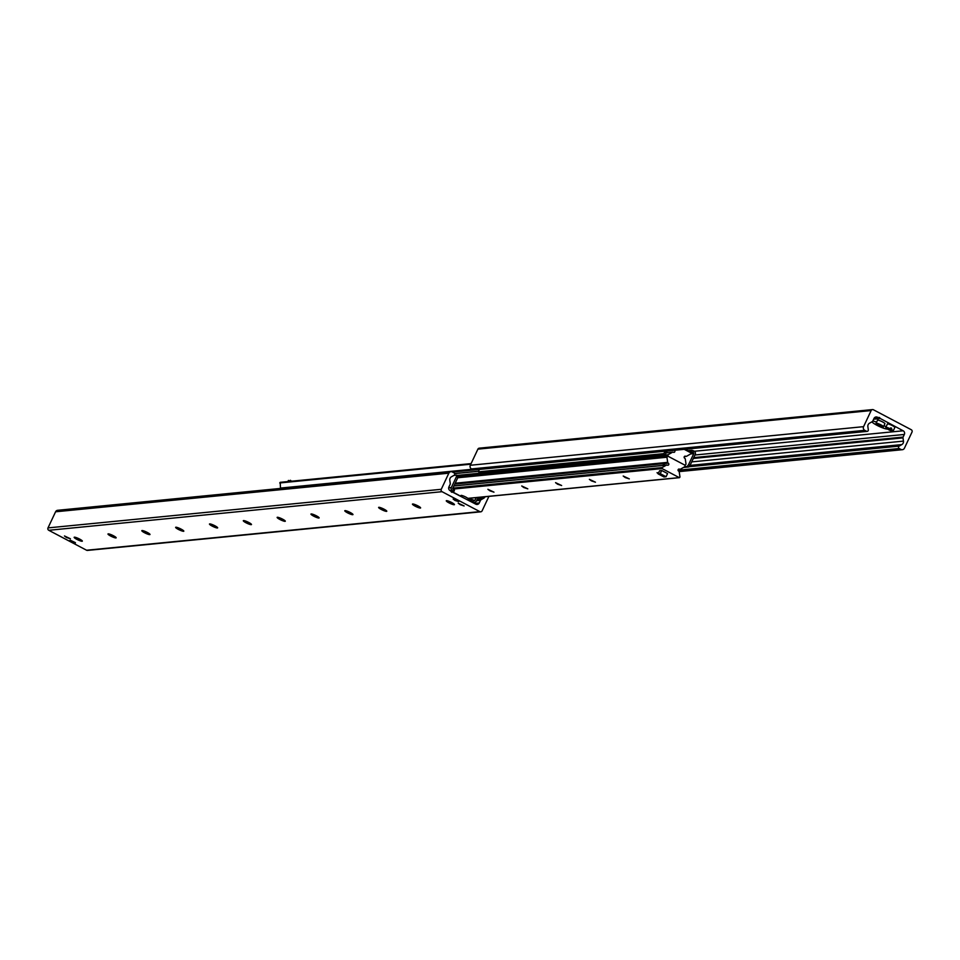 <?xml version="1.0" encoding="UTF-8"?>
<svg xmlns="http://www.w3.org/2000/svg" width="960" height="960" viewBox="0 0 960 960"><rect width="100%" height="100%" fill="white"/><g stroke="black" fill="none" stroke-linecap="round" stroke-linejoin="round"><path stroke-width="1.44" d="M884.028 425.628A8.892 1.464 25.2 0 1 886.044 426.9M887.34 429.048A8.892 1.464 25.2 0 1 879.288 426.456A8.892 1.464 25.2 0 1 871.884 421.836M872.772 421.056A1.368 1.296 -95.6 0 1 872.232 421.644L869.508 423.192A3.42 3.252 84.4 0 0 867.864 426.684L868.32 429.816A1.368 1.296 -95.6 0 1 866.46 431.232L864.756 430.332A2.736 2.604 -95.6 0 1 863.58 426.66L871.152 410.556A1.776 1.692 -95.6 0 1 873.42 409.764L911.232 429.708A1.776 1.692 -95.6 0 1 912 432.096L904.416 448.212A2.736 2.604 -95.6 0 1 900.936 449.424L899.232 448.524A1.368 1.296 -95.6 0 1 899.184 446.1L901.812 444.6A3.42 3.252 84.4 0 0 903.468 441.108L902.988 437.88A1.368 1.296 -95.6 0 1 903.108 437.064L904.332 434.46A2.736 2.604 84.4 0 0 903.156 430.788L879.876 418.284A0.684 0.648 84.4 0 0 878.748 417.696L877.476 417.24A2.736 2.604 84.4 0 0 873.996 418.452L872.772 421.056A8.892 1.464 25.2 0 1 876.6 422.136M872.496 409.584L479.244 448.176A1.776 1.692 84.4 0 0 477.9 449.148L470.316 465.264A2.736 2.604 84.4 0 0 471.504 468.936L473.208 469.836A1.368 1.296 84.4 0 0 474.576 469.692M454.956 500.424L453.144 499.032L458.664 501.624L454.956 500.424M71.76 541.68L69.948 540.3L75.468 542.892L71.76 541.68M66.432 537.468L64.476 535.968L70.416 538.764L66.432 537.468M460.152 504.66L458.196 503.16L464.136 505.956L460.152 504.66M454.38 504.36A4.512 0.744 25.2 0 1 449.136 502.464A4.512 0.744 25.2 0 1 446.52 500.664M451.752 502.56A4.512 0.744 25.2 0 1 454.44 504.624A4.512 0.744 25.2 0 1 450.048 503.376A4.512 0.744 25.2 0 1 446.28 500.772A4.512 0.744 25.2 0 1 451.752 502.56M420.552 507.684A4.512 0.744 25.2 0 1 415.308 505.788A4.512 0.744 25.2 0 1 412.692 503.988M417.924 505.884A4.512 0.744 25.2 0 1 420.612 507.936A4.512 0.744 25.2 0 1 416.22 506.688A4.512 0.744 25.2 0 1 412.452 504.096A4.512 0.744 25.2 0 1 417.924 505.884M386.724 511.008A4.512 0.744 25.2 0 1 381.48 509.112A4.512 0.744 25.2 0 1 378.864 507.312M384.096 509.208A4.512 0.744 25.2 0 1 386.784 511.26A4.512 0.744 25.2 0 1 382.392 510.012A4.512 0.744 25.2 0 1 378.624 507.42A4.512 0.744 25.2 0 1 384.096 509.208M352.896 514.332A4.512 0.744 25.2 0 1 347.652 512.436A4.512 0.744 25.2 0 1 345.036 510.624M350.268 512.52A4.512 0.744 25.2 0 1 352.956 514.584A4.512 0.744 25.2 0 1 348.552 513.336A4.512 0.744 25.2 0 1 344.796 510.744A4.512 0.744 25.2 0 1 350.268 512.52M319.068 517.644A4.512 0.744 25.2 0 1 313.824 515.748A4.512 0.744 25.2 0 1 311.208 513.948M316.44 515.844A4.512 0.744 25.2 0 1 319.128 517.908A4.512 0.744 25.2 0 1 314.724 516.66A4.512 0.744 25.2 0 1 310.968 514.056A4.512 0.744 25.2 0 1 316.44 515.844M285.24 520.968A4.512 0.744 25.2 0 1 279.996 519.072A4.512 0.744 25.2 0 1 277.38 517.272M282.612 519.168A4.512 0.744 25.2 0 1 285.3 521.22A4.512 0.744 25.2 0 1 280.896 519.972A4.512 0.744 25.2 0 1 277.14 517.38A4.512 0.744 25.2 0 1 282.612 519.168M251.412 524.292A4.512 0.744 25.2 0 1 246.168 522.396A4.512 0.744 25.2 0 1 243.54 520.584M248.784 522.48A4.512 0.744 25.2 0 1 251.472 524.544A4.512 0.744 25.2 0 1 247.068 523.296A4.512 0.744 25.2 0 1 243.312 520.704A4.512 0.744 25.2 0 1 248.784 522.48M217.572 527.604A4.512 0.744 25.2 0 1 212.34 525.708A4.512 0.744 25.2 0 1 209.712 523.908M214.956 525.804A4.512 0.744 25.2 0 1 217.644 527.868A4.512 0.744 25.2 0 1 213.24 526.62A4.512 0.744 25.2 0 1 209.472 524.016A4.512 0.744 25.2 0 1 214.956 525.804M183.744 530.928A4.512 0.744 25.2 0 1 178.512 529.032A4.512 0.744 25.2 0 1 175.884 527.232M181.128 529.128A4.512 0.744 25.2 0 1 183.816 531.18A4.512 0.744 25.2 0 1 179.412 529.932A4.512 0.744 25.2 0 1 175.644 527.34A4.512 0.744 25.2 0 1 181.128 529.128M149.916 534.252A4.512 0.744 25.2 0 1 144.684 532.356A4.512 0.744 25.2 0 1 142.056 530.556M147.3 532.44A4.512 0.744 25.2 0 1 149.988 534.504A4.512 0.744 25.2 0 1 145.584 533.256A4.512 0.744 25.2 0 1 141.816 530.664A4.512 0.744 25.2 0 1 147.3 532.44M116.088 537.564A4.512 0.744 25.2 0 1 110.856 535.668A4.512 0.744 25.2 0 1 108.228 533.868M113.472 535.764A4.512 0.744 25.2 0 1 116.16 537.828A4.512 0.744 25.2 0 1 111.756 536.58A4.512 0.744 25.2 0 1 107.988 533.976A4.512 0.744 25.2 0 1 113.472 535.764M82.26 540.888A4.512 0.744 25.2 0 1 77.028 538.992A4.512 0.744 25.2 0 1 74.4 537.192M79.644 539.088A4.512 0.744 25.2 0 1 82.332 541.14A4.512 0.744 25.2 0 1 77.928 539.892A4.512 0.744 25.2 0 1 74.16 537.3A4.512 0.744 25.2 0 1 79.644 539.088M488.916 496.38L482.1 510.852A1.776 1.692 -95.6 0 1 479.844 511.632L442.032 491.688A1.776 1.692 -95.6 0 1 441.264 489.3L448.836 473.184A2.736 2.604 -95.6 0 1 452.328 471.984L454.02 472.872A1.368 1.296 -95.6 0 1 454.08 475.308L451.44 476.796A3.42 3.252 84.4 0 0 449.796 480.3L450.264 483.516A1.368 1.296 -95.6 0 1 450.156 484.332L448.92 486.948A2.736 2.604 84.4 0 0 450.108 490.62L451.212 491.424A0.684 0.648 84.4 0 0 452.34 492.012L475.776 504.168A2.736 2.604 84.4 0 0 479.268 502.956L480.492 500.34A1.368 1.296 -95.6 0 1 481.032 499.752L483.744 498.216A3.42 3.252 84.4 0 0 485.088 496.752M450.912 471.696L57.648 510.3A2.736 2.604 84.4 0 0 55.584 511.788L48 527.904A1.776 1.692 84.4 0 0 48.768 530.292L86.58 550.236A1.776 1.692 84.4 0 0 87.504 550.416L480.756 511.824M471.06 463.68L280.2 482.328L280.488 488.076A1.092 1.044 84.4 0 0 280.596 488.412M674.328 450.3A1.092 1.044 -95.6 0 1 673.956 452.364A1.092 1.044 -95.6 0 1 673.392 452.244A1.092 1.044 84.4 0 0 672.432 452.268L668.124 454.716L667.908 456.18L685.056 465.228L686.04 464.16L685.284 459.036A1.092 1.044 84.4 0 0 684.72 458.22A1.092 1.044 -95.6 0 1 685.068 456.156A1.092 1.044 -95.6 0 1 685.632 456.264A1.092 1.044 84.4 0 0 686.592 456.252L690.912 453.804L690.888 452.832L684.24 449.328M663.744 463.788L664.896 465.204M454.068 492.708L459.312 495.468M489.9 490.824L487.896 489.3L493.98 492.156L489.9 490.824M523.728 487.512L521.724 485.976L527.808 488.844L523.728 487.512M557.556 484.188L555.552 482.652L561.636 485.52L557.556 484.188M591.384 480.864L589.38 479.34L595.464 482.196L591.384 480.864M625.212 477.552L623.208 476.016L629.292 478.872L625.212 477.552M658.188 473.736L657.036 472.692L658.572 472.908M679.236 477.612L679.98 477.048L679.224 471.924A1.092 1.044 84.4 0 0 678.648 471.108A1.092 1.044 -95.6 0 1 679.008 469.032A1.092 1.044 -95.6 0 1 679.572 469.152A1.092 1.044 84.4 0 0 680.532 469.14L684.852 466.692L685.056 465.228L667.908 456.18L666.936 457.236L667.68 462.36A1.092 1.044 84.4 0 0 668.256 463.176A1.092 1.044 -95.6 0 1 667.896 465.24A1.092 1.044 -95.6 0 1 667.332 465.132A1.092 1.044 84.4 0 0 666.372 465.144L662.052 467.592L662.076 468.564L679.236 477.612L467.868 498.36M692.82 452.364L693.54 450.84L691.944 450.264L691.236 451.788L693.456 452.712A0.684 0.648 84.4 0 1 693.756 453.624L690.708 453.924M691.236 451.788L689.28 451.98M685.092 466.404L688.824 466.956L690.024 465.444L688.56 464.664L693.756 453.624M690.024 465.444L695.22 454.392A2.388 2.28 84.4 0 0 694.176 451.176L693.54 450.84M688.56 464.664L687.36 466.188M664.812 452.136L663.612 453.66L665.076 454.428L666.276 452.904L664.812 452.136L665.256 451.188M665.076 454.428L480.036 472.584L478.572 471.816L479.208 469.452M672.432 452.268L666.288 452.868L667.164 451.008M663.612 453.66L478.572 471.816M685.356 449.688L688.14 450.636L691.944 450.264M683.448 467.484L688.824 466.956M453.708 489.612L452.988 491.136L453.732 491.796L454.452 490.272L453.06 489.276A0.684 0.648 84.4 0 1 452.772 488.364L457.968 477.312L458.148 475.896L456.684 475.128L456.504 476.544L457.968 477.312M467.904 499.872L471.948 499.512L471.24 501.036L472.824 501.612L473.544 500.088L471.948 499.512M476.232 497.628L475.056 500.124A0.684 0.648 -95.6 0 1 474.18 500.424L473.544 500.088M471.24 501.036L470.064 501.144M451.404 492.024L453.732 491.796M472.824 501.612L473.472 501.948A2.388 2.28 84.4 0 0 476.508 500.892L478.14 497.436M453.9 475.404L456.684 475.128M456.504 476.544L451.308 487.584A2.388 2.28 84.4 0 0 452.34 490.8L452.988 491.136M467.856 499.98L468.324 498.984A4.104 0.672 -154.8 0 0 464.892 496.62A4.104 0.672 -154.8 0 0 460.896 495.492L460.584 496.14M876.06 423.288L877.5 420.24A4.104 0.672 25.2 0 1 882.48 421.86A4.104 0.672 25.2 0 1 884.916 423.732L883.488 426.78A4.104 0.672 25.2 0 1 879.48 425.652A4.104 0.672 25.2 0 1 876.06 423.288A4.104 0.672 25.2 0 1 881.04 424.908A4.104 0.672 25.2 0 1 883.488 426.78M890.1 429.06L887.76 429.288A3.828 0.636 25.2 0 1 885.936 427.908A3.828 0.636 25.2 0 1 890.1 429.06L890.304 428.808A4.104 0.672 -154.8 0 0 885.792 427.428A4.104 0.672 -154.8 0 0 885.804 427.56A4.104 0.672 -154.8 0 0 885.948 427.764M890.304 428.808L890.76 427.824L891.696 428.316L891.036 429.552A3.828 0.636 25.2 0 1 892.764 431.124A3.828 0.636 25.2 0 1 888.684 429.78L888.888 429.18M885.792 427.428L887.4 424.008A4.104 0.672 25.2 0 1 892.392 425.628A4.104 0.672 25.2 0 1 894.828 427.5L893.22 430.92A4.104 0.672 -154.8 0 0 891.228 429.3M891.696 428.316A34.188 9 -62.2 0 0 890.58 428.22M891.036 429.552L888.684 429.78M75.3 542.58L70.296 540.228M685.272 449.868L685.596 449.196M658.116 473.88L659.616 470.7L661.728 470.496L667.56 473.568L666.072 476.748L663.96 476.952L658.116 473.88L660.24 473.664L666.072 476.748M661.728 470.496L660.24 473.664M287.868 481.572L288.384 480.48L292.176 481.152M289.992 481.368L290.496 480.276M871.152 410.556L477.9 449.148M863.58 426.66L470.316 465.264M864.756 430.332L471.504 468.936M866.46 431.232L473.208 469.836M877.476 417.24L874.728 417.504M878.448 417.744L874.152 418.176L878.592 417.78M879.876 418.284L873.792 418.884M880.008 418.572L873.648 419.196M903.156 430.788L694.344 451.284M904.332 434.46L694.932 455.016M903.108 437.064L693.696 457.62M902.988 437.88L693.3 458.46M903.468 441.108L691.692 461.892M901.812 444.6L690.048 465.396M899.184 446.1L689.004 466.728M899.232 448.524L678.084 470.232M900.936 449.424L678.828 471.216M86.58 550.236L479.844 511.632M48.768 530.292L442.032 491.688M48 527.904L441.264 489.3M55.584 511.788L448.836 473.184M451.476 492.096L452.496 491.928M474.396 503.436L479.268 502.956M476.592 500.724L480.492 500.34M476.856 500.16L481.032 499.752M477.48 498.828L483.744 498.216M470.82 464.196L279.732 482.952M472.128 469.26L280.488 488.076M473.808 469.98L452.496 472.068M478.644 471.288L454.668 473.64M668.124 454.716L457.224 475.416M667.896 454.944L457.56 475.596M667.668 455.436L458.136 476.004M685.632 456.264L684.528 456.372M679.572 469.152L678.468 469.26M667.356 456.228L458.028 476.772M667.212 456.42L458.016 476.952M666.984 456.912L457.908 477.432M666.936 457.236L457.752 477.768M667.68 462.36L455.184 483.216M668.256 463.176L454.752 484.128M666.372 465.144L453.876 486M662.052 467.592L452.88 488.124M662.076 468.564L452.844 489.096M691.032 452.94L693.456 452.712M687.864 451.236L688.14 450.636M473.832 500.244L475.056 500.124M471.876 502.104L473.472 501.948M452.34 490.8L450.756 490.956M448.668 487.848L451.308 487.584M867.168 431.376L473.916 469.968M902.352 449.7L679.128 471.612M471.108 463.596L280.2 482.328M672.828 452.136L666.336 452.772M478.656 471.192L454.632 473.556M686.196 456.384L684.36 456.564M679.512 477.672L467.952 498.432M680.136 469.26L678.288 469.44M667.62 456.12L458.04 476.688M666.768 465.012L453.924 485.904M472.464 502.416L474.708 502.188M663.828 463.608L662.988 465.384"/></g></svg>
